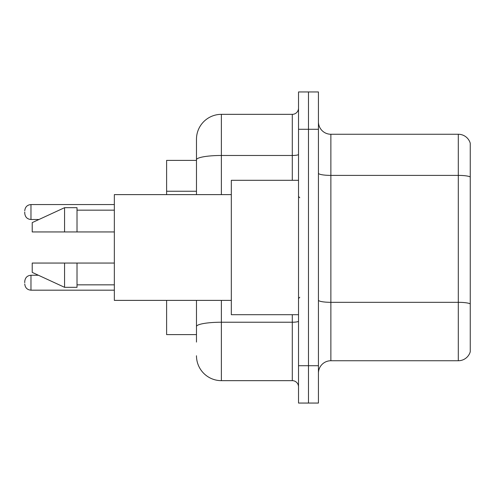 <?xml version="1.0" encoding="UTF-8"?>
<svg xmlns="http://www.w3.org/2000/svg" width="495" height="495" viewBox="0 0 495 495"><rect width="100%" height="100%" fill="white"/><g stroke="black" fill="none" stroke-linecap="round" stroke-linejoin="round"><path stroke-width="0.74" d="M196.478 160.392L166.611 160.392L166.611 194.615M196.478 334.608L166.611 334.608L166.611 300.385M318.433 373.187A12.443 12.443 0 0 1 330.877 360.744L458.302 360.744L458.302 134.256L330.877 134.256A12.443 12.443 0 0 1 318.433 121.813A12.443 12.443 0 0 0 330.877 134.256L330.877 360.744M318.433 403.054L318.433 91.946L308.478 91.946L308.478 403.054L318.433 403.054L298.522 403.054L298.522 365.718L308.478 365.718L308.478 403.054M470.25 143.216A12.443 12.443 0 0 0 458.302 134.256A12.443 12.443 0 0 1 470.25 143.216L470.25 351.784A12.443 12.443 0 0 1 458.302 360.744M470.25 177.117L470.25 303.874A12.443 2.159 180 0 0 458.302 302.321L330.877 302.321A12.443 2.159 -0 0 1 318.433 300.162M196.478 342.076L196.478 300.385M298.522 91.946L308.478 91.946L298.522 91.946L298.522 365.718M308.478 91.946L308.478 365.718L318.433 365.718M221.37 300.385L221.37 380.655L292.298 380.655L292.298 314.696M196.478 139.237L196.478 159.805L196.478 139.237A24.886 24.886 0 0 1 221.37 114.345L292.298 114.345A6.225 6.225 0 0 0 298.522 108.127M196.478 194.615L196.478 159.805A24.886 4.319 180 0 1 221.37 155.48L292.298 155.48L292.298 114.345M298.522 386.873A6.225 6.225 0 0 0 292.298 380.655M221.37 380.655A24.886 24.886 0 0 1 196.478 355.763M298.522 180.304L231.32 180.304L231.32 314.696L298.522 314.696M231.32 194.615L114.345 194.615L114.345 300.385L231.32 300.385M64.573 231.945L32.218 231.945L32.218 222.614L64.573 207.677L64.573 231.945L114.345 231.945M64.573 207.677L77.016 207.677L77.016 231.945M114.345 263.055L77.016 263.055L77.016 287.323L64.573 287.323L64.573 263.055L32.218 263.055L32.218 272.386L64.573 287.323M32.218 263.055L40.454 263.055M77.016 263.055L64.573 263.055M24.75 282.719L24.75 281.476L24.75 282.719M24.75 212.033L24.75 213.277L24.75 212.033M196.478 191.243L166.611 191.243M470.25 176.95A12.443 2.159 180 0 0 458.302 175.391L330.877 175.391A12.443 2.159 0 0 1 318.433 173.231M318.433 129.282L298.522 129.282M298.522 321.15A6.225 1.083 0 0 1 292.298 322.233L221.37 322.233A24.886 4.319 180 0 0 196.478 326.552M221.37 114.345L221.37 194.615M292.298 180.304L292.298 155.48A6.225 1.083 0 0 0 298.522 154.403M24.75 281.476C25.152 277.658 27.225 275.585 30.975 275.251L30.975 290.181L114.345 290.181M114.345 204.565L30.975 204.565L30.975 219.502C27.225 219.167 25.152 217.095 24.75 213.277M299.766 197.722L298.522 196.478M77.016 210.165L114.345 210.165M77.016 284.835L114.345 284.835M299.766 297.278L298.522 298.522M30.975 275.251L38.418 275.251M30.975 290.181C27.225 289.847 25.152 287.774 24.75 283.963M30.975 219.502L38.957 219.502M30.975 204.565C27.225 204.899 25.152 206.978 24.75 210.79"/></g></svg>
